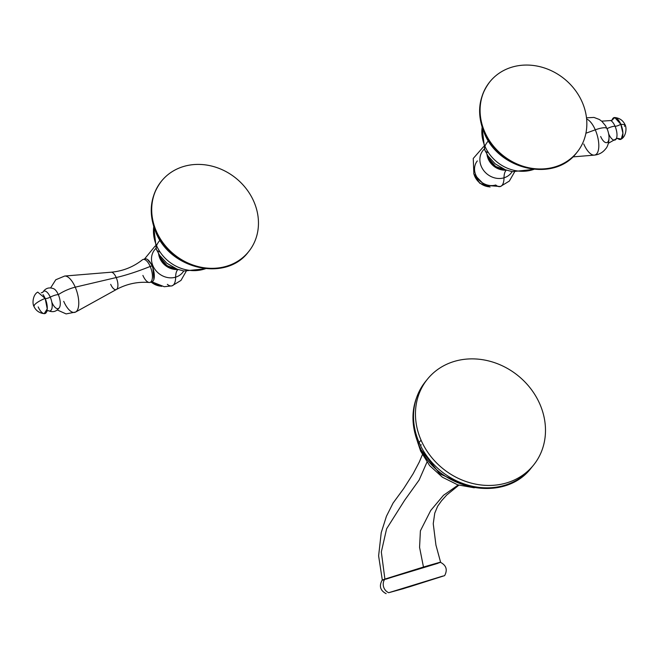 <?xml version="1.0" encoding="UTF-8"?>
<svg xmlns="http://www.w3.org/2000/svg" width="659" height="659" viewBox="0 0 659 659"><rect width="100%" height="100%" fill="white"/><g stroke="black" fill="none" stroke-linecap="round" stroke-linejoin="round"><path stroke-width="0.99" d="M533.922 169.388L512.282 171.661L505.437 169.791L495.164 163.86L488.031 156.01L484.744 150.005A57.49 14.144 -23.5 0 1 484.925 146.24A37.736 33.041 39.1 0 0 533.798 169.379A37.736 33.041 -140.9 0 1 484.925 146.24A57.49 14.144 156.5 0 0 484.744 150.005A57.49 14.144 156.5 0 0 488.031 152.591M506.178 170.063A19.646 17.2 -140.9 0 1 487.989 157.064L488.294 156.397L487.989 157.064A19.646 17.2 -140.9 0 1 487.075 154.527A19.646 17.2 39.1 0 0 487.989 157.064A3.83 0.939 156.5 0 0 487.965 157.353A3.83 0.939 -23.5 0 1 487.989 157.064A19.646 17.2 39.1 0 0 506.178 170.063M482.133 127.344A37.736 33.041 39.1 0 0 484.925 146.24A72.82 17.917 -23.5 0 1 488.393 140.787A72.82 17.917 156.5 0 0 484.925 146.24A37.736 33.041 -140.9 0 1 482.133 127.344M582.251 102.252A56.048 49.071 39.1 0 0 511.796 67.193A56.048 49.071 39.1 0 0 484.678 131.775A56.048 49.071 39.1 0 0 555.125 166.842A56.048 49.071 39.1 0 0 582.251 102.252A56.048 49.071 39.1 0 0 538.815 66.427A56.048 49.071 39.1 0 0 489.983 81.642A56.048 49.071 39.1 0 0 484.678 131.775A56.048 49.071 39.1 0 0 528.106 167.608A56.048 49.071 39.1 0 0 576.946 152.386A56.048 49.071 39.1 0 0 582.251 102.252M489.876 81.774A56.048 49.071 -140.9 0 0 489.777 81.897A56.048 49.071 39.1 0 0 484.472 132.031A56.048 49.071 -140.9 0 1 489.777 81.897C478.467 96.988 476.605 113.974 484.192 132.838A5.989 1.475 -23.5 0 1 484.472 132.031A56.048 49.071 39.1 0 0 527.9 167.856A56.048 49.071 39.1 0 0 576.74 152.641A56.048 49.071 -140.9 0 1 527.9 167.856A56.048 49.071 -140.9 0 1 484.472 132.031A5.989 1.475 156.5 0 0 484.192 132.838C498.534 170.162 554.441 182.741 576.74 152.641A56.048 49.071 -140.9 0 0 576.839 152.509M506.326 170.17A17.142 7.134 -106.8 0 0 504.011 177.815A18.032 15.791 39.1 0 0 512.117 171.637A18.032 15.791 39.1 0 1 504.011 177.815A17.142 7.134 73.2 0 1 506.326 170.17M477.33 160.928A15.832 13.864 39.1 0 0 477.932 178.655A15.832 13.864 39.1 0 0 495.733 184.998A17.966 7.471 -106.8 0 0 500.37 186.513A17.966 7.471 -106.8 0 0 504.011 177.815A17.966 7.471 73.2 0 1 500.37 186.513L509.333 181.077L514.547 171.991M506.104 170.162A16.887 14.786 -140.9 0 1 487.001 154.626A16.887 14.786 -140.9 0 0 506.104 170.162M484.332 149.033A18.032 15.791 39.1 0 0 483.121 169.734A18.032 15.791 39.1 0 0 504.011 177.815A18.032 15.791 39.1 0 1 483.121 169.734A18.032 15.791 39.1 0 1 484.332 149.033M488.953 186.794A15.832 13.864 -140.9 0 1 474.208 174.8A15.832 13.864 39.1 0 0 488.953 186.794M595.283 129.831L585.909 133.225L595.283 129.831A18.889 7.859 -106.8 0 0 586.617 119.007A18.889 7.859 73.2 0 1 595.283 129.831A18.889 7.859 73.2 0 1 594.303 155.129A18.889 7.859 -106.8 0 0 595.283 129.831A14.992 3.69 -23.5 0 1 607.038 128.62A14.992 3.69 156.5 0 0 595.283 129.831M601.683 121.174L610.769 120.539A10.355 4.308 73.2 0 1 615.061 126.264A7.183 1.771 156.5 0 0 607.054 128.653A14.992 3.69 156.5 0 0 607.038 128.62A14.992 3.69 -23.5 0 1 607.046 128.653A10.47 4.358 73.2 0 1 607.507 129.79A10.47 4.358 73.2 0 1 608.446 132.879C610.053 138.917 608.059 146.611 605.67 148.794C602.796 152.534 599.006 154.643 594.303 155.129L572.778 156.9M612.236 120.045L610.769 120.539A10.355 4.308 73.2 0 1 615.061 126.264A4.119 1.013 156.5 0 0 620.794 124.238A11.376 4.737 -106.8 0 0 612.071 120.202L614.748 117.533L620.794 124.238A4.119 1.013 -23.5 0 1 615.061 126.264A10.355 4.308 73.2 0 1 616.28 138.769A10.355 4.308 73.2 0 1 608.743 134.024M624.501 126.33L625.053 124.716L620.794 124.238L625.053 124.716C623.043 120.432 619.6 118.035 614.748 117.533M583.759 144A18.889 7.859 -106.8 0 0 594.303 155.129M600.662 136.504A10.47 4.358 -106.8 0 0 605.102 142.336A10.47 4.358 -106.8 0 0 608.9 139.206A10.47 4.358 -106.8 0 0 607.046 128.653A7.183 1.771 -23.5 0 1 615.061 126.264A10.355 4.308 73.2 0 1 616.28 138.769L608.372 143.275M617.557 138.324A11.376 4.737 -106.8 0 0 622.656 136.512A11.376 4.737 -106.8 0 0 620.794 124.238L622.92 133.258L621.264 139.065L617.557 138.324M153.712 226.572L156.364 249.357A57.49 14.144 -23.5 0 1 156.545 245.593A37.736 33.041 -140.9 0 1 153.753 226.696A37.736 33.041 39.1 0 0 156.545 245.593A57.49 14.144 156.5 0 0 156.364 249.357A57.49 14.144 156.5 0 0 159.651 251.944M159.61 256.417A19.646 17.2 -140.9 0 1 158.704 253.872A19.646 17.2 39.1 0 0 159.61 256.417L159.915 255.75L159.61 256.417A19.646 17.2 39.1 0 0 177.806 269.416A19.646 17.2 -140.9 0 1 159.61 256.417A3.83 0.939 156.5 0 0 159.585 256.705A3.83 0.939 -23.5 0 1 159.61 256.417M156.545 245.593A37.736 33.041 39.1 0 0 205.419 268.724A37.736 33.041 -140.9 0 1 156.545 245.593A72.82 17.917 -23.5 0 1 160.013 240.131A72.82 17.917 156.5 0 0 156.545 245.593M156.298 231.128A56.048 49.071 39.1 0 0 226.745 266.187A56.048 49.071 39.1 0 0 253.872 201.605A56.048 49.071 39.1 0 0 183.424 166.546A56.048 49.071 39.1 0 0 156.298 231.128L156.092 231.375A5.989 1.475 156.5 0 0 155.812 232.19A5.989 1.475 -23.5 0 1 156.092 231.375A56.048 49.071 39.1 0 0 199.529 267.208A56.048 49.071 39.1 0 0 248.361 251.985A56.048 49.071 -140.9 0 1 199.529 267.208A56.048 49.071 -140.9 0 1 156.092 231.375A56.048 49.071 -140.9 0 1 161.397 181.241A56.048 49.071 39.1 0 0 156.092 231.375L156.298 231.128A56.048 49.071 39.1 0 0 199.726 266.953A56.048 49.071 39.1 0 0 248.567 251.738A56.048 49.071 39.1 0 0 253.872 201.605A56.048 49.071 39.1 0 0 210.435 165.771A56.048 49.071 39.1 0 0 161.603 180.994A56.048 49.071 39.1 0 0 156.298 231.128M177.724 269.506A16.887 14.786 -140.9 0 1 158.621 253.97A16.887 14.786 -140.9 0 0 177.724 269.506M155.952 248.377A18.032 15.791 39.1 0 0 154.741 269.086A18.032 15.791 39.1 0 0 175.64 277.159A17.142 7.134 73.2 0 1 177.946 269.523A17.142 7.134 -106.8 0 0 175.64 277.159A17.966 7.471 73.2 0 1 171.999 285.858A17.966 7.471 -106.8 0 0 175.64 277.159A18.032 15.791 39.1 0 0 183.737 270.981A18.032 15.791 39.1 0 1 175.64 277.159A18.032 15.791 39.1 0 1 154.741 269.086A18.032 15.791 39.1 0 1 155.952 248.377M153.844 279.482L152.748 266.014L147.517 259.514A11.977 4.984 -106.8 0 0 144.082 259.415M160.574 286.138A15.832 13.864 -140.9 0 1 151.158 282.052A15.832 13.864 39.1 0 0 160.574 286.138M167.353 284.342A17.966 7.471 -106.8 0 0 171.999 285.858L164.231 286.723L151.899 281.83L150.013 282.398A11.977 4.984 -106.8 0 0 150.203 266.442L152.072 265.874A11.977 4.984 73.2 0 1 151.891 281.83M142.896 275.421A11.977 4.984 -106.8 0 0 150.013 282.398M63.717 301.336A18.889 7.859 -106.8 0 0 75.596 312.053A18.889 7.859 -106.8 0 0 75.241 287.167L116.223 277.546A9.061 3.773 73.2 0 1 116.396 289.49C126.775 283.889 137.698 281.55 149.181 282.48A11.977 4.984 -106.8 0 0 150.203 266.442A71.864 17.678 -23.5 0 1 116.223 277.546A9.061 3.773 73.2 0 1 116.396 289.49A9.061 3.773 73.2 0 1 110.696 284.342M51.954 302.514A10.47 4.358 -106.8 0 0 59.186 307.893A10.47 4.358 -106.8 0 0 58.338 294.664A14.992 3.69 -23.5 0 1 75.241 287.167A18.889 7.859 73.2 0 1 75.596 312.053L66.114 313.906L57.317 309.994M50.628 287.892L55.776 279.754L64.697 276.039A18.889 7.859 73.2 0 1 75.241 287.167A18.889 7.859 -106.8 0 0 64.697 276.039L111.165 272.208A9.061 3.773 73.2 0 1 116.223 277.546A71.864 17.678 156.5 0 0 150.203 266.442A11.977 4.984 -106.8 0 0 143.077 259.473L144.955 258.905A11.977 4.984 73.2 0 1 152.072 265.874L150.203 266.442A11.977 4.984 -106.8 0 0 142.344 259.86C133.299 267.002 122.912 271.121 111.165 272.208A9.061 3.773 73.2 0 1 116.223 277.546L75.241 287.167A14.992 3.69 156.5 0 0 58.338 294.664A7.183 1.771 156.5 0 0 50.257 297.143A10.355 4.308 -106.8 0 1 52.077 307.613A10.355 4.308 -106.8 0 1 48.288 310.653A10.355 4.308 -106.8 0 0 52.077 307.613A10.355 4.308 -106.8 0 0 50.257 297.143A7.183 1.771 -23.5 0 1 58.338 294.664A10.47 4.358 73.2 0 1 59.516 307.407C56.649 311.625 52.893 312.696 48.231 310.628L46.764 311.122M43.008 294.589L43.066 294.672A11.376 4.737 73.2 0 1 45.141 298.395C40.01 300.52 36.459 302.67 34.499 304.837L33.947 306.451L34.499 304.837C36.459 302.67 40.01 300.52 45.141 298.395A4.119 1.013 156.5 0 0 50.257 297.143A4.119 1.013 -23.5 0 1 45.141 298.395A11.376 4.737 73.2 0 1 47.267 308.544A11.376 4.737 73.2 0 1 43.964 313.602A11.376 4.737 73.2 0 1 38.206 306.929M45.141 298.395L47.25 308.849L44.252 313.635C39.4 313.132 35.957 310.735 33.947 306.451C32.044 303.14 32.991 294.664 37.736 292.102L45.141 298.395M58.338 294.664A10.47 4.358 73.2 0 0 53.898 288.823C49.17 286.904 45.446 288.09 42.72 292.398L42.753 292.332A10.355 4.308 -106.8 0 1 50.257 297.143A10.355 4.308 -106.8 0 0 42.744 292.349L41.22 292.802M148.456 260.148L152.748 266.014L152.072 265.874A11.977 4.984 -106.8 0 0 147.517 259.514M150.886 281.887A11.977 4.984 -106.8 0 0 153.687 279.902A11.977 4.984 -106.8 0 0 152.072 265.874L152.748 266.014L154.017 279.103M539.894 404.181A68.264 59.763 39.1 0 0 454.084 361.478A68.264 59.763 39.1 0 0 421.052 440.138A68.264 59.763 39.1 0 0 506.853 482.841A68.264 59.763 39.1 0 0 539.894 404.181A68.264 59.763 39.1 0 0 486.993 360.539A68.264 59.763 39.1 0 0 427.51 379.082A68.264 59.763 39.1 0 0 421.052 440.138L419.108 442.527A68.264 59.763 -140.9 0 1 425.574 381.47A68.264 59.763 39.1 0 0 419.108 442.527A12.266 3.015 156.5 0 0 418.539 444.182A12.266 3.015 -23.5 0 1 419.108 442.527L421.052 440.138A68.264 59.763 39.1 0 0 473.953 483.78A68.264 59.763 39.1 0 0 533.428 465.238A68.264 59.763 39.1 0 0 539.894 404.181M532.439 466.415A68.264 59.763 -140.9 0 1 531.484 467.626A68.264 59.763 -140.9 0 1 472.009 486.169A68.264 59.763 -140.9 0 1 419.108 442.527A68.264 59.763 39.1 0 0 472.009 486.169A68.264 59.763 39.1 0 0 531.484 467.626A68.264 59.763 39.1 0 0 532.439 466.415M421.332 444.883A12.266 3.015 -23.5 0 1 420.195 444.907M426.958 462.165L419.124 480.049L404.651 500.239L386.611 528.79L381.322 551.987L384.905 579.088L382.311 580.035L384.905 579.088L381.322 551.987L386.611 528.79L404.651 500.239L419.124 480.049L426.958 462.165M458.211 485.008L443.491 495.296L430.714 510.494L420.393 530.841L419.569 547.357L423.465 567.037L384.905 579.088L423.465 567.037L419.569 547.357L420.393 530.841L430.714 510.494L443.491 495.296L458.211 485.008M437.971 563.041L423.465 567.037L440.566 562.094L435.945 545.141L433.243 523.699L434.751 513.172L437.667 506.186L441.53 500.791L446.72 495.008L458.829 485.197M435.945 563.585L386.52 578.808M421.085 449.809L420.318 447.972L421.085 449.809A9.58 2.414 156.4 0 0 420.648 451.135A9.58 2.414 -23.6 0 1 421.085 449.809L439.726 473.772L467.305 486.268L439.726 473.772L421.085 449.809M386.125 593.66C380.325 590.596 378.966 586.172 382.031 580.373L384.642 579.434A8.625 7.842 71.5 0 0 388.728 592.705L409.461 586.815L444.627 575.636L388.728 592.705L403.292 588.693L442.757 576.09L388.728 592.705A8.625 7.842 -108.5 0 1 384.642 579.434L437.93 563.305M386.059 579.137L421.628 567.654L436.513 563.602M384.642 579.434L440.533 562.349C446.332 565.414 447.7 569.846 444.627 575.636M484.744 150.005L482.091 127.228M486.894 154.222L487.965 157.353L495.461 166.422L506.516 170.179M500.37 186.513L484.785 185.311L473.879 174.075L473.253 158.473L483.492 146.726M490.065 187.041L479.653 183.169L473.739 173.754M607.507 129.79L605.497 125.671L601.906 121.371L599.336 119.477L593.965 117.426L586.494 117.813M616.28 138.769L617.78 138.365M625.053 124.716C626.956 128.027 626.009 136.504 621.264 139.065M156.364 249.357L159.651 255.354L166.785 263.213L177.057 269.136L183.902 271.014L205.55 268.74M161.397 181.241C150.087 196.341 148.226 213.318 155.812 232.19C170.154 269.515 226.062 282.093 248.361 251.985M158.522 253.567L159.585 256.705L167.089 265.766L178.136 269.531M155.112 246.071L144.486 259.045M150.837 282.151L161.686 286.385M186.167 271.335L180.961 280.429L171.999 285.858M116.396 289.49L75.596 312.053M154.008 279.111L153.687 279.902M427.51 379.082L425.574 381.47C411.578 400.211 409.239 421.117 418.539 444.182C435.937 489.48 503.789 504.72 531.484 467.626L533.428 465.238M422.37 454.726L419.239 462.132L413.102 473.78L403.695 488.574L393.085 503.048L386.438 516.252L381.231 532.653L378.612 555.866L382.311 580.035M474.266 487.8L457.708 484.843L442.37 477.19L429.627 465.6L420.648 451.135L417.402 441.431"/></g></svg>
